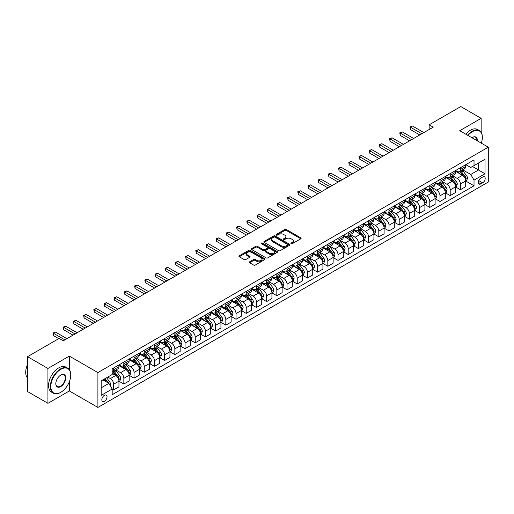 <?xml version="1.0" encoding="UTF-8"?>
<svg xmlns="http://www.w3.org/2000/svg" width="514" height="514" viewBox="0 0 514 514"><rect width="100%" height="100%" fill="white"/><g stroke="black" fill="none" stroke-linecap="round" stroke-linejoin="round"><path stroke-width="0.77" d="M291.168 243.694A0.79 0.456 0 0 0 292.286 243.694L300.799 238.785A1.131 0.655 0 0 0 301.127 238.323A1.131 0.655 0 0 0 300.799 237.86L286.382 229.533A1.131 0.655 0 0 0 284.782 229.533L276.269 234.448A0.79 0.456 0 0 0 276.037 234.769A0.79 0.456 0 0 0 276.269 235.097A0.79 0.456 0 0 0 277.393 235.097L278.492 234.461A3.624 2.095 0 0 1 283.619 234.461L284.82 235.155A3.624 2.095 0 0 1 285.88 236.633A3.624 2.095 0 0 1 284.82 238.111L283.722 238.747A0.79 0.456 0 0 0 283.49 239.074A0.79 0.456 0 0 0 283.722 239.395A0.79 0.456 0 0 0 284.84 239.395L285.945 238.759A3.624 2.095 0 0 1 291.065 238.759L292.267 239.453A3.624 2.095 0 0 1 293.327 240.931A3.624 2.095 0 0 1 292.267 242.409L291.168 243.045A0.79 0.456 0 0 0 290.937 243.373A0.79 0.456 0 0 0 291.168 243.694L291.168 243.045M104.432 401.312A3.694 2.133 120 0 0 106.841 398.061A3.694 2.133 120 0 0 106.276 395.105A3.694 2.133 120 0 0 104.432 395.285A3.694 2.133 120 0 0 102.023 398.536A3.694 2.133 120 0 0 102.588 401.498A3.694 2.133 120 0 0 104.432 401.312M249.624 261.806A1.131 0.655 0 0 0 249.29 262.268A1.131 0.655 0 0 0 249.624 262.731L253.665 265.07A1.131 0.655 0 0 0 255.272 265.07L264.723 259.609A1.131 0.655 0 0 0 265.051 259.146A1.131 0.655 0 0 0 264.723 258.69L250.305 250.363A1.131 0.655 0 0 0 248.705 250.363L239.254 255.818A1.131 0.655 0 0 0 238.92 256.28A1.131 0.655 0 0 0 239.254 256.743L244.137 259.564A1.131 0.655 0 0 0 245.737 259.564L249.785 257.231A1.131 0.655 0 0 0 250.119 256.769A1.131 0.655 0 0 0 249.785 256.306L247.362 254.905A3.033 1.748 0 0 1 246.476 253.672A3.033 1.748 0 0 1 248.346 252.053A3.033 1.748 0 0 1 251.648 252.432L261.138 257.912A3.033 1.748 0 0 1 262.024 259.146A3.033 1.748 0 0 1 260.155 260.765A3.033 1.748 0 0 1 256.852 260.386L255.272 259.474A1.131 0.655 0 0 0 253.665 259.474L249.624 261.806L249.624 262.731M69.351 356.093L47.93 368.461L27.538 356.684L27.538 391.539L47.93 403.317L69.351 390.955L97.904 407.441L97.904 372.579L69.351 356.093L69.351 369.669M481.162 132.336L481.162 118.336L459.747 130.704L488.3 147.19L97.904 372.579M481.162 118.336L460.762 106.559L429.151 124.812L429.151 129.522M27.538 356.684L59.149 338.43L63.228 340.788L433.231 127.17L429.151 124.812M278.575 250.691A1.131 0.655 0 0 0 280.175 250.691L289.626 245.229A1.131 0.655 0 0 0 289.96 244.767A1.131 0.655 0 0 0 289.626 244.304L275.208 235.984A1.131 0.655 0 0 0 273.609 235.984L264.157 241.439A1.131 0.655 0 0 0 263.83 241.901A1.131 0.655 0 0 0 264.157 242.364L278.575 250.691M261.716 243.867A0.79 0.456 0 0 1 262.519 243.977L262.519 243.038L277.174 251.5A1.131 0.655 0 0 1 277.502 251.956A1.131 0.655 0 0 1 277.174 252.419L267.723 257.88A1.131 0.655 0 0 1 266.123 257.88L251.706 249.553L251.706 248.628A1.131 0.655 0 0 0 251.372 249.091A1.131 0.655 0 0 0 251.706 249.553M251.706 248.628L255.754 246.296A1.131 0.655 0 0 1 257.353 246.296L263.2 249.669A1.131 0.655 0 0 0 264.8 249.669L267.486 248.121A1.131 0.655 0 0 0 267.813 247.658A1.131 0.655 0 0 0 267.486 247.195L261.395 243.681A0.79 0.456 0 0 1 261.163 243.36A0.79 0.456 0 0 1 261.652 242.936A0.79 0.456 0 0 1 262.519 243.038M482.672 177.009L480.873 178.043A3.579 2.062 120 0 0 478.54 181.191A3.579 2.062 120 0 0 479.087 184.057A3.579 2.062 120 0 0 480.873 183.883L482.672 182.849A3.579 2.062 120 0 0 485.004 179.694A3.579 2.062 120 0 0 484.458 176.829A3.579 2.062 120 0 0 482.672 177.009M97.904 407.441L488.3 182.046L488.3 147.19M465.825 164.641L470.76 167.493L474.024 165.604L474.024 159.905L112.18 368.814L112.18 374.513L101.168 380.874L101.168 395.382L112.18 389.021L112.18 394.72L474.024 185.817L474.024 180.112L470.76 174.464L462.645 169.781M474.024 165.604L485.036 159.25L485.036 173.758L474.024 180.112M47.93 368.461L47.93 403.317M472.469 166.504L478.508 169.986L478.508 163.015L485.036 159.25M470.76 174.464L478.508 169.986L485.036 173.758M101.168 387.845L108.917 383.367L102.884 379.885M112.18 389.066L113.652 389.914L113.652 384.215A4.613 2.666 -120 0 0 110.388 378.561L107.779 377.058M113.652 389.914L118.952 386.856L118.952 381.157A4.613 2.666 -120 0 0 115.689 375.503L112.18 373.479M119.075 381.272L123.848 384.029L123.848 378.33A4.613 2.666 -120 0 0 120.584 372.676L115.901 369.971M123.848 384.029L129.155 380.964L129.155 375.265A4.613 2.666 -120 0 0 125.891 369.611L118.952 365.608M129.277 375.387L134.045 378.137L134.045 372.438A4.613 2.666 -120 0 0 130.787 366.79L126.097 364.085M134.045 378.137L139.352 375.079L139.352 369.38A4.613 2.666 -120 0 0 136.088 363.726L129.155 359.723M139.474 369.495L144.248 372.252L144.248 366.553A4.613 2.666 -120 0 0 140.984 360.899L136.3 358.194M144.248 372.252L149.548 369.187L149.548 363.488A4.613 2.666 -120 0 0 146.284 357.84L139.352 353.831M149.67 363.61L154.444 366.366L154.444 360.667A4.613 2.666 -120 0 0 151.18 355.013L146.496 352.308M154.444 366.366L159.745 363.302L159.745 357.603A4.613 2.666 -120 0 0 156.487 351.949L149.548 347.946M159.873 357.718L164.641 360.475L164.641 354.776A4.613 2.666 -120 0 0 161.377 349.122L156.693 346.417M164.641 360.475L169.948 357.416L169.948 351.717A4.613 2.666 -120 0 0 166.684 346.063L159.745 342.061M170.07 351.833L174.844 354.589L174.844 348.89A4.613 2.666 -120 0 0 171.58 343.236L166.889 340.531M174.844 354.589L180.144 351.525L180.144 345.826A4.613 2.666 -120 0 0 176.88 340.172L169.948 336.169M180.266 345.941L185.04 348.698L185.04 342.999A4.613 2.666 -120 0 0 181.776 337.345L177.092 334.64M185.04 348.698L190.341 345.639L190.341 339.94A4.613 2.666 -120 0 0 187.077 334.286L180.144 330.284M190.463 340.056L195.236 342.812L195.236 337.113A4.613 2.666 -120 0 0 191.973 331.459L187.289 328.754M195.236 342.812L200.544 339.748L200.544 334.049A4.613 2.666 -120 0 0 197.28 328.401L190.341 324.392M200.666 334.171L205.439 336.927L205.439 331.222A4.613 2.666 -120 0 0 202.175 325.574L197.485 322.869M205.439 336.927L210.74 333.862L210.74 328.163A4.613 2.666 -120 0 0 207.476 322.509L200.544 318.507M210.862 328.279L215.636 331.035L215.636 325.336A4.613 2.666 -120 0 0 212.372 319.682L207.688 316.977M215.636 331.035L220.936 327.977L220.936 322.272A4.613 2.666 -120 0 0 217.673 316.624L210.74 312.621M221.059 322.394L225.832 325.15L225.832 319.451A4.613 2.666 -120 0 0 222.568 313.797L217.885 311.092M225.832 325.15L231.139 322.085L231.139 316.386A4.613 2.666 -120 0 0 227.875 310.732L220.936 306.729M231.261 316.502L236.035 319.258L236.035 313.559A4.613 2.666 -120 0 0 232.771 307.905L228.081 305.2M236.035 319.258L241.336 316.2L241.336 310.501A4.613 2.666 -120 0 0 238.072 304.847L231.139 300.844M241.458 310.617L246.232 313.373L246.232 307.674A4.613 2.666 -120 0 0 242.968 302.02L238.284 299.315M246.232 313.373L251.532 310.308L251.532 304.609A4.613 2.666 -120 0 0 248.268 298.955L241.336 294.952M251.654 304.731L256.428 307.481L256.428 301.782A4.613 2.666 -120 0 0 253.164 296.135L248.48 293.423M256.428 307.481L261.735 304.423L261.735 298.724A4.613 2.666 -120 0 0 258.471 293.07L251.532 289.067M261.857 298.84L266.625 301.596L266.625 295.897A4.613 2.666 -120 0 0 263.361 290.243L258.677 287.538M266.625 301.596L271.932 298.531L271.932 292.832A4.613 2.666 -120 0 0 268.668 287.185L261.735 283.175M272.054 292.954L276.828 295.711L276.828 290.005A4.613 2.666 -120 0 0 273.564 284.358L268.873 281.653M276.828 295.711L282.128 292.646L282.128 286.947A4.613 2.666 -120 0 0 278.864 281.293L271.932 277.29M282.25 287.063L287.024 289.819L287.024 284.12A4.613 2.666 -120 0 0 283.76 278.466L279.076 275.761M287.024 289.819L292.325 286.761L292.325 281.062A4.613 2.666 -120 0 0 289.061 275.408L282.128 271.405M292.447 281.177L297.221 283.934L297.221 278.235A4.613 2.666 -120 0 0 293.957 272.581L289.273 269.876M297.221 283.934L302.528 280.869L302.528 275.17A4.613 2.666 -120 0 0 299.264 269.516L292.325 265.513M302.65 275.286L307.423 278.042L307.423 272.343A4.613 2.666 -120 0 0 304.159 266.689L299.469 263.984M307.423 278.042L312.724 274.984L312.724 269.285A4.613 2.666 -120 0 0 309.46 263.631L302.528 259.628M312.846 269.4L317.62 272.157L317.62 266.458A4.613 2.666 -120 0 0 314.356 260.804L309.672 258.099M317.62 272.157L322.921 269.092L322.921 263.393A4.613 2.666 -120 0 0 319.657 257.739L312.724 253.736M323.043 263.515L327.816 266.265L327.816 260.566A4.613 2.666 -120 0 0 324.552 254.918L319.869 252.213M327.816 266.265L333.123 263.207L333.123 257.508A4.613 2.666 -120 0 0 329.859 251.854L322.921 247.851M333.245 257.623L338.019 260.38L338.019 254.681A4.613 2.666 -120 0 0 334.755 249.027L330.065 246.322M338.019 260.38L343.32 257.321L343.32 251.616A4.613 2.666 -120 0 0 340.056 245.968L333.123 241.959M343.442 251.738L348.216 254.494L348.216 248.795A4.613 2.666 -120 0 0 344.952 243.141L340.268 240.436M348.216 254.494L353.516 251.43L353.516 245.731A4.613 2.666 -120 0 0 350.252 240.077L343.32 236.074M353.638 245.846L358.412 248.603L358.412 242.904A4.613 2.666 -120 0 0 355.148 237.25L350.464 234.545M358.412 248.603L363.719 245.544L363.719 239.845A4.613 2.666 -120 0 0 360.455 234.191L353.516 230.188M363.841 239.961L368.609 242.717L368.609 237.018A4.613 2.666 -120 0 0 365.345 231.364L360.661 228.659M368.609 242.717L373.916 239.652L373.916 233.954A4.613 2.666 -120 0 0 370.652 228.3L363.719 224.297M374.038 234.069L378.812 236.826L378.812 231.127A4.613 2.666 -120 0 0 375.548 225.473L370.857 222.768M378.812 236.826L384.112 233.767L384.112 228.068A4.613 2.666 -120 0 0 380.848 222.414L373.916 218.411M384.234 228.184L389.008 230.94L389.008 225.241A4.613 2.666 -120 0 0 385.744 219.587L381.06 216.882M389.008 230.94L394.309 227.875L394.309 222.177A4.613 2.666 -120 0 0 391.045 216.529L384.112 212.52M394.431 222.299L399.205 225.055L399.205 219.349A4.613 2.666 -120 0 0 395.941 213.702L391.257 210.997M399.205 225.055L404.512 221.99L404.512 216.291A4.613 2.666 -120 0 0 401.248 210.637L394.309 206.634M404.634 216.407L409.407 219.163L409.407 213.464A4.613 2.666 -120 0 0 406.144 207.81L401.453 205.105M409.407 219.163L414.708 216.105L414.708 210.399A4.613 2.666 -120 0 0 411.444 204.752L404.512 200.749M414.83 210.522L419.604 213.278L419.604 207.579A4.613 2.666 -120 0 0 416.34 201.925L411.656 199.22M419.604 213.278L424.905 210.213L424.905 204.514A4.613 2.666 -120 0 0 421.641 198.86L414.708 194.857M425.027 204.63L429.8 207.386L429.8 201.687A4.613 2.666 -120 0 0 426.536 196.033L421.853 193.328M429.8 207.386L435.107 204.328L435.107 198.629A4.613 2.666 -120 0 0 431.844 192.975L424.905 188.972M435.229 198.745L440.003 201.501L440.003 195.802A4.613 2.666 -120 0 0 436.739 190.148L432.049 187.443M440.003 201.501L445.304 198.436L445.304 192.737A4.613 2.666 -120 0 0 442.04 187.083L435.107 183.08M445.426 192.859L450.2 195.609L450.2 189.91A4.613 2.666 -120 0 0 446.936 184.263L442.252 181.551M450.2 195.609L455.5 192.551L455.5 186.852A4.613 2.666 -120 0 0 452.236 181.198L445.304 177.195M455.622 186.968L460.396 189.724L460.396 184.025A4.613 2.666 -120 0 0 457.132 178.371L452.449 175.666M460.396 189.724L465.703 186.659L465.703 180.96A4.613 2.666 -120 0 0 462.439 175.313L455.5 171.303M455.622 170.526L457.132 171.4A4.613 2.666 -120 0 0 459.439 171.631A4.613 2.666 -120 0 0 460.396 169.517L460.396 167.776M445.426 176.418L446.936 177.285A4.613 2.666 -120 0 0 449.242 177.516A4.613 2.666 -120 0 0 450.2 175.402L450.2 173.661M435.229 182.303L436.739 183.177A4.613 2.666 -120 0 0 439.046 183.402A4.613 2.666 -120 0 0 440.003 181.294L440.003 179.547M425.027 188.195L426.536 189.062A4.613 2.666 -120 0 0 428.843 189.293A4.613 2.666 -120 0 0 429.8 187.18L429.8 185.438M414.83 194.08L416.34 194.954A4.613 2.666 -120 0 0 418.647 195.179A4.613 2.666 -120 0 0 419.604 193.065L419.604 191.324M404.634 199.972L406.144 200.839A4.613 2.666 -120 0 0 408.45 201.07A4.613 2.666 -120 0 0 409.407 198.957L409.407 197.215M394.431 205.857L395.941 206.731A4.613 2.666 -120 0 0 398.254 206.956A4.613 2.666 -120 0 0 399.205 204.842L399.205 203.101M384.234 211.742L385.744 212.616A4.613 2.666 -120 0 0 388.051 212.847A4.613 2.666 -120 0 0 389.008 210.734L389.008 208.986M374.038 217.634L375.548 218.501A4.613 2.666 -120 0 0 377.854 218.733A4.613 2.666 -120 0 0 378.812 216.619L378.812 214.878M363.841 223.519L365.345 224.393A4.613 2.666 -120 0 0 367.658 224.618A4.613 2.666 -120 0 0 368.609 222.511L368.609 220.763M353.638 229.411L355.148 230.278A4.613 2.666 -120 0 0 357.455 230.51A4.613 2.666 -120 0 0 358.412 228.396L358.412 226.655M343.442 235.296L344.952 236.17A4.613 2.666 -120 0 0 347.258 236.395A4.613 2.666 -120 0 0 348.216 234.281L348.216 232.54M333.245 241.182L334.755 242.055A4.613 2.666 -120 0 0 337.062 242.287A4.613 2.666 -120 0 0 338.019 240.173L338.019 238.432M323.043 247.073L324.552 247.947A4.613 2.666 -120 0 0 326.859 248.172A4.613 2.666 -120 0 0 327.816 246.058L327.816 244.317M312.846 252.959L314.356 253.832A4.613 2.666 -120 0 0 316.663 254.064A4.613 2.666 -120 0 0 317.62 251.95L317.62 250.202M302.65 258.85L304.159 259.718A4.613 2.666 -120 0 0 306.466 259.949A4.613 2.666 -120 0 0 307.423 257.835L307.423 256.094M292.447 264.736L293.957 265.609A4.613 2.666 -120 0 0 296.27 265.834A4.613 2.666 -120 0 0 297.221 263.727L297.221 261.979M282.25 270.627L283.76 271.495A4.613 2.666 -120 0 0 286.067 271.726A4.613 2.666 -120 0 0 287.024 269.612L287.024 267.871M272.054 276.513L273.564 277.387A4.613 2.666 -120 0 0 275.87 277.611A4.613 2.666 -120 0 0 276.828 275.498L276.828 273.756M261.857 282.398L263.361 283.272A4.613 2.666 -120 0 0 265.674 283.503A4.613 2.666 -120 0 0 266.625 281.389L266.625 279.648M251.654 288.29L253.164 289.157A4.613 2.666 -120 0 0 255.471 289.388A4.613 2.666 -120 0 0 256.428 287.275L256.428 285.533M241.458 294.175L242.968 295.049A4.613 2.666 -120 0 0 245.274 295.274A4.613 2.666 -120 0 0 246.232 293.166L246.232 291.419M231.261 300.067L232.771 300.934A4.613 2.666 -120 0 0 235.078 301.165A4.613 2.666 -120 0 0 236.035 299.052L236.035 297.31M221.059 305.952L222.568 306.826A4.613 2.666 -120 0 0 224.875 307.051A4.613 2.666 -120 0 0 225.832 304.937L225.832 303.196M210.862 311.844L212.372 312.711A4.613 2.666 -120 0 0 214.679 312.942A4.613 2.666 -120 0 0 215.636 310.829L215.636 309.087M200.666 317.729L202.175 318.603A4.613 2.666 -120 0 0 204.482 318.828A4.613 2.666 -120 0 0 205.439 316.714L205.439 314.973M190.463 323.614L191.973 324.488A4.613 2.666 -120 0 0 194.286 324.719A4.613 2.666 -120 0 0 195.236 322.606L195.236 320.858M180.266 329.506L181.776 330.374A4.613 2.666 -120 0 0 184.083 330.605A4.613 2.666 -120 0 0 185.04 328.491L185.04 326.75M170.07 335.391L171.58 336.265A4.613 2.666 -120 0 0 173.886 336.49A4.613 2.666 -120 0 0 174.844 334.383L174.844 332.635M159.873 341.283L161.377 342.151A4.613 2.666 -120 0 0 163.69 342.382A4.613 2.666 -120 0 0 164.641 340.268L164.641 338.527M149.67 347.168L151.18 348.042A4.613 2.666 -120 0 0 153.487 348.267A4.613 2.666 -120 0 0 154.444 346.153L154.444 344.412M139.474 353.054L140.984 353.928A4.613 2.666 -120 0 0 143.29 354.159A4.613 2.666 -120 0 0 144.248 352.045L144.248 350.304M129.277 358.945L130.787 359.819A4.613 2.666 -120 0 0 133.094 360.044A4.613 2.666 -120 0 0 134.045 357.93L134.045 356.189M119.075 364.831L120.584 365.705A4.613 2.666 -120 0 0 122.891 365.936A4.613 2.666 -120 0 0 123.848 363.822L123.848 362.074M465.825 181.082L474.024 185.817M459.439 171.631L464.746 168.566A4.613 2.666 -120 0 0 465.703 166.452L465.703 164.711M449.242 177.516L454.543 174.458A4.613 2.666 -120 0 0 455.5 172.344L455.5 170.597M439.046 183.402L444.347 180.343A4.613 2.666 -120 0 0 445.304 178.229L445.304 176.488M428.843 189.293L434.15 186.229A4.613 2.666 -120 0 0 435.107 184.121L435.107 182.374M418.647 195.179L423.954 192.12A4.613 2.666 -120 0 0 424.905 190.007L424.905 188.265M408.45 201.07L413.751 198.006A4.613 2.666 -120 0 0 414.708 195.892L414.708 194.151M398.254 206.956L403.554 203.897A4.613 2.666 -120 0 0 404.512 201.784L404.512 200.042M388.051 212.847L393.358 209.783A4.613 2.666 -120 0 0 394.309 207.669L394.309 205.928M377.854 218.733L383.155 215.668A4.613 2.666 -120 0 0 384.112 213.561L384.112 211.813M367.658 224.618L372.958 221.56A4.613 2.666 -120 0 0 373.916 219.446L373.916 217.705M357.455 230.51L362.762 227.445A4.613 2.666 -120 0 0 363.719 225.331L363.719 223.59M347.258 236.395L352.559 233.337A4.613 2.666 -120 0 0 353.516 231.223L353.516 229.482M337.062 242.287L342.363 239.222A4.613 2.666 -120 0 0 343.32 237.108L343.32 235.367M326.859 248.172L332.166 245.114A4.613 2.666 -120 0 0 333.123 243L333.123 241.252M316.663 254.064L321.97 250.999A4.613 2.666 -120 0 0 322.921 248.885L322.921 247.144M306.466 259.949L311.767 256.884A4.613 2.666 -120 0 0 312.724 254.777L312.724 253.029M296.27 265.834L301.57 262.776A4.613 2.666 -120 0 0 302.528 260.662L302.528 258.921M286.067 271.726L291.374 268.661A4.613 2.666 -120 0 0 292.325 266.548L292.325 264.806M275.87 277.611L281.171 274.553A4.613 2.666 -120 0 0 282.128 272.439L282.128 270.698M265.674 283.503L270.974 280.438A4.613 2.666 -120 0 0 271.932 278.325L271.932 276.583M255.471 289.388L260.778 286.33A4.613 2.666 -120 0 0 261.735 284.216L261.735 282.469M245.274 295.274L250.575 292.215A4.613 2.666 -120 0 0 251.532 290.102L251.532 288.36M235.078 301.165L240.379 298.101A4.613 2.666 -120 0 0 241.336 295.993L241.336 294.246M224.875 307.051L230.182 303.992A4.613 2.666 -120 0 0 231.139 301.879L231.139 300.137M214.679 312.942L219.986 309.878A4.613 2.666 -120 0 0 220.936 307.764L220.936 306.023M204.482 318.828L209.783 315.769A4.613 2.666 -120 0 0 210.74 313.656L210.74 311.914M194.286 324.719L199.586 321.655A4.613 2.666 -120 0 0 200.544 319.541L200.544 317.8M184.083 330.605L189.39 327.54A4.613 2.666 -120 0 0 190.341 325.433L190.341 323.685M173.886 336.49L179.187 333.432A4.613 2.666 -120 0 0 180.144 331.318L180.144 329.577M163.69 342.382L168.99 339.317A4.613 2.666 -120 0 0 169.948 337.203L169.948 335.462M153.487 348.267L158.794 345.209A4.613 2.666 -120 0 0 159.745 343.095L159.745 341.354M143.29 354.159L148.591 351.094A4.613 2.666 -120 0 0 149.548 348.98L149.548 347.239M133.094 360.044L138.394 356.986A4.613 2.666 -120 0 0 139.352 354.872L139.352 353.124M122.891 365.936L128.198 362.871A4.613 2.666 -120 0 0 129.155 360.757L129.155 359.016M112.18 372.007A4.613 2.666 -120 0 0 112.694 371.821L118.002 368.756A4.613 2.666 -120 0 0 118.952 366.649L118.952 364.901M112.694 371.821A4.613 2.666 -120 0 0 113.652 369.707L113.652 367.966M108.917 383.367L112.18 389.021M69.351 390.955L69.351 381.729M291.483 243.809L292.267 243.353A3.624 2.095 0 0 0 293.327 241.876L293.327 240.931M285.88 236.633L285.88 237.577A3.624 2.095 0 0 1 284.82 239.055L284.036 239.505M300.799 237.86L300.799 238.785L286.382 230.478A1.131 0.655 0 0 0 284.782 230.478L276.59 235.206M289.613 245.242L275.208 236.928A1.131 0.655 0 0 0 273.609 236.928L264.177 242.377M287.622 245.094A0.79 0.456 0 0 0 287.853 244.767A0.79 0.456 0 0 0 287.622 244.446L274.971 237.14A0.79 0.456 0 0 0 273.846 237.14L272.69 237.809A3.624 2.095 0 0 0 271.623 239.293A3.624 2.095 0 0 0 272.69 240.77L281.338 245.763A3.624 2.095 0 0 0 286.465 245.763L287.622 245.094L287.622 246.033A0.79 0.456 0 0 0 287.853 245.711L287.853 244.767M271.623 239.293L271.623 240.231A3.624 2.095 0 0 0 272.69 241.715L272.69 240.77M287.622 246.033L286.465 246.707A3.624 2.095 0 0 1 281.338 246.707L272.69 241.715M251.719 249.566L255.754 247.24L255.754 246.296M267.813 247.658L267.813 248.603A1.131 0.655 0 0 1 267.486 249.065L264.8 250.614A1.131 0.655 0 0 1 263.2 250.614L257.353 247.24A1.131 0.655 0 0 0 255.754 247.24M262.519 243.977L277.155 252.432M269.265 253.171A3.033 1.748 0 0 0 272.568 253.55A3.033 1.748 0 0 0 274.437 251.937A3.033 1.748 0 0 0 273.551 250.697L270.203 248.77A1.131 0.655 0 0 0 268.604 248.77L265.918 250.318A1.131 0.655 0 0 0 265.59 250.781A1.131 0.655 0 0 0 265.918 251.243L269.265 253.171L269.265 254.115A3.033 1.748 0 0 0 272.568 254.494A3.033 1.748 0 0 0 274.437 252.882L274.437 251.937M265.59 250.781L265.59 251.725A1.131 0.655 0 0 0 265.918 252.188L265.918 251.243M269.265 254.115L265.918 252.188M262.024 259.146L262.024 260.09A3.033 1.748 0 0 1 260.155 261.71A3.033 1.748 0 0 1 256.852 261.33L255.272 260.412A1.131 0.655 0 0 0 253.665 260.412L249.637 262.744M246.476 253.672L246.476 254.61A3.033 1.748 0 0 0 247.362 255.85L247.362 254.905M249.785 256.306L249.785 257.231L247.362 255.85M264.704 259.621L250.305 251.307A1.131 0.655 0 0 0 248.705 251.307L239.267 256.756L239.254 255.818M465.703 181.153L466.68 180.587L467.496 178.229A3.058 1.767 -120 0 0 466.519 175.627L463.185 171.175A8.828 5.095 -120 0 0 462.221 170.025M458.906 173.269A8.828 5.095 -120 0 0 457.1 171.38M465.421 179.277L465.845 178.358A3.058 1.767 -120 0 0 464.971 176.52L461.636 172.074A8.828 5.095 -120 0 0 460.672 170.918M459.85 171.393A7.324 4.228 60 0 1 461.052 172.762L463.872 176.527M459.696 171.483A8.828 5.095 60 0 1 460.653 172.64L462.87 175.595M421.808 133.762L410.423 127.196L412.466 126.014L423.844 132.586M419.765 134.944L410.423 129.547L410.423 127.196L409.979 126.932L412.466 126.014M410.423 129.547L409.979 126.932M455.5 187.038L456.483 186.473L457.299 184.121A3.058 1.767 -120 0 0 456.323 181.513L452.988 177.067A8.828 5.095 -120 0 0 452.024 175.91M448.709 179.161A8.828 5.095 -120 0 0 446.904 177.266M455.224 185.168L455.648 184.25A3.058 1.767 -120 0 0 454.768 182.412L451.44 177.96A8.828 5.095 -120 0 0 450.476 176.803M449.654 177.279A7.324 4.228 60 0 1 450.855 178.647L453.676 182.412M449.493 177.369A8.828 5.095 60 0 1 450.457 178.525L452.673 181.481M445.304 192.93L446.28 192.364L447.096 190.007A3.058 1.767 -120 0 0 446.12 187.404L442.792 182.952A8.828 5.095 -120 0 0 441.828 181.802M438.513 185.046A8.828 5.095 -120 0 0 436.701 183.157M445.028 191.054L445.445 190.135A3.058 1.767 -120 0 0 444.571 188.297L441.237 183.845A8.828 5.095 -120 0 0 440.273 182.695M439.457 183.17A7.324 4.228 60 0 1 440.659 184.539L443.479 188.304M439.297 183.26A8.828 5.095 60 0 1 440.26 184.41L442.477 187.372M435.107 198.815L436.084 198.25L436.9 195.892A3.058 1.767 -120 0 0 435.923 193.29L432.589 188.844A8.828 5.095 -120 0 0 431.625 187.687M428.31 190.938A8.828 5.095 -120 0 0 426.504 189.043M434.825 196.939L435.249 196.027A3.058 1.767 -120 0 0 434.375 194.183L431.04 189.737A8.828 5.095 -120 0 0 430.077 188.58M429.254 189.056A7.324 4.228 60 0 1 430.456 190.424L433.276 194.189M429.1 189.146A8.828 5.095 60 0 1 430.064 190.302L432.28 193.258M411.605 139.654L400.226 133.081L402.269 131.905L413.648 138.472M409.568 140.83L400.226 135.439L400.226 133.081L399.776 132.824L402.269 131.905M400.226 135.439L399.776 132.824M401.408 145.539L390.03 138.966L392.066 137.791L403.451 144.363M399.372 146.715L390.03 141.324L390.03 138.966L389.58 138.709L392.066 137.791M390.03 141.324L389.58 138.709M391.212 151.431L379.827 144.858L381.87 143.682L393.249 150.249M389.169 152.607L379.827 147.21L379.827 144.858L379.383 144.601L381.87 143.682M379.827 147.21L379.383 144.601M424.905 204.701L425.888 204.135L426.704 201.784A3.058 1.767 -120 0 0 425.727 199.181L422.392 194.729A8.828 5.095 -120 0 0 421.429 193.572M418.113 196.823A8.828 5.095 -120 0 0 416.308 194.934M424.628 202.831L425.052 201.912A3.058 1.767 -120 0 0 424.178 200.074L420.844 195.622A8.828 5.095 -120 0 0 419.88 194.472M419.058 194.947A7.324 4.228 60 0 1 420.259 196.309L423.08 200.074M418.897 195.037A8.828 5.095 60 0 1 419.861 196.187L422.078 199.149M381.015 157.316L369.63 150.743L371.673 149.568L383.052 156.14M378.972 158.492L369.63 153.101L369.63 150.743L369.18 150.486L371.673 149.568M369.63 153.101L369.18 150.486M481.303 143.149A14.077 8.128 120 0 0 482.344 137.437A14.077 8.128 120 0 0 472.392 131.693A14.077 8.128 120 0 0 467.965 135.445M467.534 135.201A14.424 8.327 -60 0 1 472.148 131.269A14.424 8.327 -60 0 1 479.356 130.556A14.424 8.327 -60 0 1 482.344 137.154A14.424 8.327 -60 0 1 482.344 137.296M471.923 137.733A7.035 4.061 -60 0 1 472.392 137.437L472.392 137.437A7.035 4.061 -60 0 1 477.345 140.862M465.742 134.167A14.424 8.327 -60 0 1 470.349 130.228A14.424 8.327 -60 0 1 477.564 129.515L479.356 130.556M476.87 140.592A6.695 3.861 120 0 0 475.495 137.251A6.695 3.861 120 0 0 472.27 137.514M60.536 392.458L60.78 392.317A14.077 8.128 120 0 0 70.739 375.079A14.077 8.128 120 0 0 60.78 369.328A14.077 8.128 120 0 0 50.828 386.573A14.077 8.128 120 0 0 60.78 392.317L60.536 392.458A14.424 8.327 -60 0 1 53.327 393.171A14.424 8.327 -60 0 1 51.117 381.619A14.424 8.327 -60 0 1 60.536 368.904A14.424 8.327 -60 0 1 67.752 368.191A14.424 8.327 -60 0 1 70.739 374.796A14.424 8.327 -60 0 1 70.733 374.937M60.78 386.573A7.035 4.061 -60 0 1 55.808 383.701A7.035 4.061 -60 0 1 60.78 375.079L60.78 375.079A7.035 4.061 -60 0 1 65.76 377.951A7.035 4.061 -60 0 1 60.78 386.573M55.808 383.553A6.695 3.861 120 0 0 57.189 386.477A6.695 3.861 120 0 0 60.536 386.149A6.695 3.861 120 0 0 64.912 380.251A6.695 3.861 120 0 0 63.884 374.886A6.695 3.861 120 0 0 60.658 375.149M53.327 393.171L51.529 392.137A14.424 8.327 -60 0 1 49.318 380.578A14.424 8.327 -60 0 1 58.744 367.87A14.424 8.327 -60 0 1 65.953 367.157L67.752 368.191M27.538 378.028A14.424 8.327 -60 0 1 27.538 364.548M414.708 210.592L415.685 210.027L416.501 207.669A3.058 1.767 -120 0 0 415.524 205.067L412.196 200.614A8.828 5.095 -120 0 0 411.232 199.464M407.917 202.715A8.828 5.095 -120 0 0 406.105 200.82M414.432 208.716L414.849 207.804A3.058 1.767 -120 0 0 413.976 205.96L410.641 201.514A8.828 5.095 -120 0 0 409.677 200.357M408.861 200.833A7.324 4.228 60 0 1 410.063 202.201L412.883 205.966M408.701 200.923A8.828 5.095 60 0 1 409.664 202.079L411.881 205.035M404.512 216.478L405.488 215.912L406.304 213.561A3.058 1.767 -120 0 0 405.328 210.952L401.993 206.506A8.828 5.095 -120 0 0 401.029 205.349M397.714 208.6A8.828 5.095 -120 0 0 395.909 206.712M404.229 214.608L404.653 213.689A3.058 1.767 -120 0 0 403.779 211.852L400.445 207.399A8.828 5.095 -120 0 0 399.481 206.249M398.658 206.718A7.324 4.228 60 0 1 399.86 208.086L402.687 211.852M398.504 206.814A8.828 5.095 60 0 1 399.468 207.964L401.685 210.926M394.309 222.369L395.292 221.804L396.108 219.446A3.058 1.767 -120 0 0 395.131 216.844L391.796 212.391A8.828 5.095 -120 0 0 390.833 211.241M387.517 214.486A8.828 5.095 -120 0 0 385.712 212.597M394.032 220.493L394.456 219.574A3.058 1.767 -120 0 0 393.583 217.737L390.248 213.291A8.828 5.095 -120 0 0 389.284 212.134M388.462 212.61A7.324 4.228 60 0 1 389.663 213.978L392.484 217.743M388.301 212.7A8.828 5.095 60 0 1 389.265 213.85L391.482 216.812M384.112 228.255L385.095 227.689L385.905 225.331A3.058 1.767 -120 0 0 384.935 222.729L381.6 218.283A8.828 5.095 -120 0 0 380.636 217.126M377.321 220.377A8.828 5.095 -120 0 0 375.516 218.482M383.836 226.385L384.26 225.466A3.058 1.767 -120 0 0 383.38 223.629L380.045 219.176A8.828 5.095 -120 0 0 379.088 218.02M378.265 218.495A7.324 4.228 60 0 1 379.467 219.863L382.287 223.629M378.105 218.585A8.828 5.095 60 0 1 379.069 219.741L381.285 222.697M373.916 234.14L374.892 233.581L375.708 231.223A3.058 1.767 -120 0 0 374.732 228.621L371.397 224.168A8.828 5.095 -120 0 0 370.44 223.018M367.118 226.263A8.828 5.095 -120 0 0 365.313 224.374M373.633 232.27L374.057 231.351A3.058 1.767 -120 0 0 373.183 229.514L369.849 225.061A8.828 5.095 -120 0 0 368.885 223.911M368.063 224.387A7.324 4.228 60 0 1 369.27 225.749L372.091 229.52M367.908 224.477A8.828 5.095 60 0 1 368.872 225.627L371.089 228.589M370.812 163.201L359.434 156.635L361.471 155.453L372.856 162.026M368.776 164.384L359.434 158.987L359.434 156.635L358.984 156.372L361.471 155.453M359.434 158.987L358.984 156.372M360.616 169.093L349.237 162.52L351.274 161.345L362.653 167.917M358.579 170.269L349.237 164.878L349.237 162.52L348.788 162.263L351.274 161.345M349.237 164.878L348.788 162.263M350.419 174.978L339.034 168.412L341.078 167.23L352.456 173.803M348.376 176.161L339.034 170.764L339.034 168.412L338.585 168.149L341.078 167.23M339.034 170.764L338.585 168.149M340.217 180.87L328.838 174.297L330.875 173.122L342.26 179.688M338.18 182.046L328.838 176.655L328.838 174.297L328.388 174.04L330.875 173.122M328.838 176.655L328.388 174.04M330.02 186.755L318.641 180.183L320.678 179.007L332.063 185.58M327.983 187.931L318.641 182.541L318.641 180.183L318.192 179.926L320.678 179.007M318.641 182.541L318.192 179.926M363.719 240.032L364.696 239.466L365.512 237.108A3.058 1.767 -120 0 0 364.535 234.506L361.201 230.054A8.828 5.095 -120 0 0 360.237 228.903M356.922 232.155A8.828 5.095 -120 0 0 355.116 230.259M363.437 238.155L363.861 237.243A3.058 1.767 -120 0 0 362.987 235.399L359.652 230.953A8.828 5.095 -120 0 0 358.688 229.797M357.866 230.272A7.324 4.228 60 0 1 359.068 231.641L361.888 235.406M357.712 230.362A8.828 5.095 60 0 1 358.669 231.518L360.886 234.474M319.824 192.641L308.439 186.074L310.482 184.892L321.86 191.465M317.781 193.823L308.439 188.426L308.439 186.074L307.995 185.811L310.482 184.892M308.439 188.426L307.995 185.811M353.516 245.917L354.499 245.351L355.315 243A3.058 1.767 -120 0 0 354.339 240.398L351.004 235.945A8.828 5.095 -120 0 0 350.04 234.789M346.725 238.04A8.828 5.095 -120 0 0 344.92 236.151M353.24 244.047L353.664 243.128A3.058 1.767 -120 0 0 352.784 241.291L349.456 236.838A8.828 5.095 -120 0 0 348.492 235.688M347.67 236.157A7.324 4.228 60 0 1 348.871 237.526L351.692 241.291M347.509 236.254A8.828 5.095 60 0 1 348.473 237.404L350.689 240.366M309.621 198.532L298.242 191.96L300.285 190.784L311.664 197.357M307.584 199.708L298.242 194.318L298.242 191.96L297.792 191.703L300.285 190.784M298.242 194.318L297.792 191.703M343.32 251.809L344.296 251.243L345.112 248.885A3.058 1.767 -120 0 0 344.136 246.283L340.808 241.831A8.828 5.095 -120 0 0 339.844 240.68M336.529 243.925A8.828 5.095 -120 0 0 334.717 242.036M343.044 249.932L343.461 249.014A3.058 1.767 -120 0 0 342.587 247.176L339.253 242.73A8.828 5.095 -120 0 0 338.289 241.574M337.473 242.049A7.324 4.228 60 0 1 338.675 243.418L341.495 247.183M337.312 242.139A8.828 5.095 60 0 1 338.276 243.295L340.493 246.251M299.424 204.418L288.046 197.851L290.082 196.669L301.467 203.242M297.388 205.6L288.046 200.203L288.046 197.851L287.596 197.588L290.082 196.669M288.046 200.203L287.596 197.588M333.123 257.694L334.1 257.128L334.916 254.777A3.058 1.767 -120 0 0 333.939 252.168L330.605 247.722A8.828 5.095 -120 0 0 329.641 246.566M326.326 249.817A8.828 5.095 -120 0 0 324.52 247.928M332.841 255.824L333.265 254.905A3.058 1.767 -120 0 0 332.391 253.068L329.056 248.615A8.828 5.095 -120 0 0 328.093 247.465M327.27 247.934A7.324 4.228 60 0 1 328.472 249.303L331.292 253.068M327.116 248.024A8.828 5.095 60 0 1 328.08 249.181L330.296 252.136M289.228 210.31L277.843 203.737L279.886 202.561L291.265 209.127M287.185 211.485L277.843 206.095L277.843 203.737L277.399 203.48L279.886 202.561M277.843 206.095L277.399 203.48M322.921 263.586L323.904 263.02L324.719 260.662A3.058 1.767 -120 0 0 323.743 258.06L320.408 253.608A8.828 5.095 -120 0 0 319.445 252.458M316.129 255.702A8.828 5.095 -120 0 0 314.324 253.813M322.644 261.71L323.068 260.791A3.058 1.767 -120 0 0 322.188 258.953L318.86 254.501A8.828 5.095 -120 0 0 317.896 253.351M317.074 253.826A7.324 4.228 60 0 1 318.275 255.195L321.096 258.96M316.913 253.916A8.828 5.095 60 0 1 317.877 255.066L320.093 258.028M279.031 216.195L267.646 209.622L269.689 208.446L281.068 215.019M276.988 217.371L267.646 211.98L267.646 209.622L267.196 209.365L269.689 208.446M267.646 211.98L267.196 209.365M312.724 269.471L313.701 268.906L314.517 266.548A3.058 1.767 -120 0 0 313.54 263.945L310.212 259.499A8.828 5.095 -120 0 0 309.248 258.343M305.933 261.594A8.828 5.095 -120 0 0 304.121 259.698M312.448 267.601L312.865 266.682A3.058 1.767 -120 0 0 311.992 264.838L308.657 260.392A8.828 5.095 -120 0 0 307.693 259.236M306.877 259.711A7.324 4.228 60 0 1 308.079 261.08L310.899 264.845M306.717 259.801A8.828 5.095 60 0 1 307.68 260.958L309.897 263.913M268.828 222.087L257.45 215.514L259.486 214.338L270.872 220.904M266.792 223.262L257.45 217.865L257.45 215.514L257 215.257L259.486 214.338M257.45 217.865L257 215.257M302.528 275.356L303.504 274.791L304.32 272.439A3.058 1.767 -120 0 0 303.344 269.837L300.009 265.385A8.828 5.095 -120 0 0 299.045 264.228M295.73 267.479A8.828 5.095 -120 0 0 293.924 265.59M302.245 273.487L302.669 272.568A3.058 1.767 -120 0 0 301.795 270.73L298.461 266.278A8.828 5.095 -120 0 0 297.497 265.128M296.674 265.603A7.324 4.228 60 0 1 297.876 266.965L300.703 270.737M296.52 265.693A8.828 5.095 60 0 1 297.484 266.843L299.701 269.805M292.325 281.248L293.308 280.683L294.124 278.325A3.058 1.767 -120 0 0 293.147 275.722L289.812 271.27A8.828 5.095 -120 0 0 288.849 270.12M285.533 273.371A8.828 5.095 -120 0 0 283.728 271.476M292.048 279.372L292.472 278.459A3.058 1.767 -120 0 0 291.599 276.616L288.264 272.169A8.828 5.095 -120 0 0 287.3 271.013M286.478 271.488A7.324 4.228 60 0 1 287.679 272.857L290.5 276.622M286.317 271.578A8.828 5.095 60 0 1 287.281 272.735L289.498 275.69M282.128 287.133L283.105 286.568L283.921 284.216A3.058 1.767 -120 0 0 282.951 281.608L279.616 277.162A8.828 5.095 -120 0 0 278.652 276.005M275.337 279.256A8.828 5.095 -120 0 0 273.532 277.367M281.852 285.264L282.276 284.345A3.058 1.767 -120 0 0 281.396 282.507L278.061 278.055A8.828 5.095 -120 0 0 277.104 276.905M276.281 277.374A7.324 4.228 60 0 1 277.483 278.742L280.303 282.507M276.121 277.47A8.828 5.095 60 0 1 277.085 278.62L279.301 281.582M271.932 293.025L272.908 292.46L273.724 290.102A3.058 1.767 -120 0 0 272.748 287.499L269.413 283.047A8.828 5.095 -120 0 0 268.449 281.897M265.134 285.142A8.828 5.095 -120 0 0 263.329 283.253M271.649 291.149L272.073 290.23A3.058 1.767 -120 0 0 271.199 288.393L267.865 283.946A8.828 5.095 -120 0 0 266.901 282.79M266.079 283.265A7.324 4.228 60 0 1 267.286 284.634L270.107 288.399M265.924 283.355A8.828 5.095 60 0 1 266.888 284.512L269.105 287.467M261.735 298.91L262.712 298.345L263.528 295.993A3.058 1.767 -120 0 0 262.551 293.385L259.217 288.939A8.828 5.095 -120 0 0 258.253 287.782M254.938 291.033A8.828 5.095 -120 0 0 253.132 289.138M261.453 297.041L261.877 296.122A3.058 1.767 -120 0 0 261.003 294.284L257.668 289.832A8.828 5.095 -120 0 0 256.704 288.675M255.882 289.151A7.324 4.228 60 0 1 257.084 290.519L259.904 294.284M255.728 289.241A8.828 5.095 60 0 1 256.685 290.397L258.902 293.353M251.532 304.802L252.515 304.237L253.331 301.879A3.058 1.767 -120 0 0 252.355 299.276L249.02 294.824A8.828 5.095 -120 0 0 248.056 293.674M244.741 296.919A8.828 5.095 -120 0 0 242.936 295.03M251.256 302.926L251.68 302.007A3.058 1.767 -120 0 0 250.8 300.17L247.472 295.717A8.828 5.095 -120 0 0 246.508 294.567M245.686 295.042A7.324 4.228 60 0 1 246.887 296.405L249.708 300.176M245.525 295.132A8.828 5.095 60 0 1 246.489 296.282L248.705 299.244M241.336 310.687L242.312 310.122L243.128 307.764A3.058 1.767 -120 0 0 242.152 305.162L238.817 300.716A8.828 5.095 -120 0 0 237.86 299.559M234.545 302.81A8.828 5.095 -120 0 0 232.733 300.915M241.06 308.811L241.477 307.899A3.058 1.767 -120 0 0 240.603 306.055L237.269 301.609A8.828 5.095 -120 0 0 236.305 300.452M235.483 300.928A7.324 4.228 60 0 1 236.691 302.296L239.511 306.061M235.328 301.018A8.828 5.095 60 0 1 236.292 302.174L238.509 305.13M231.139 316.573L232.116 316.007L232.932 313.656A3.058 1.767 -120 0 0 231.955 311.054L228.621 306.601A8.828 5.095 -120 0 0 227.657 305.444M224.342 308.696A8.828 5.095 -120 0 0 222.536 306.807M230.857 314.703L231.281 313.784A3.058 1.767 -120 0 0 230.407 311.947L227.072 307.494A8.828 5.095 -120 0 0 226.109 306.344M225.286 306.819A7.324 4.228 60 0 1 226.488 308.182L229.308 311.947M225.132 306.909A8.828 5.095 60 0 1 226.096 308.059L228.306 311.021M220.936 322.464L221.919 321.899L222.735 319.541A3.058 1.767 -120 0 0 221.759 316.939L218.424 312.486A8.828 5.095 -120 0 0 217.461 311.336M214.145 314.581A8.828 5.095 -120 0 0 212.34 312.692M220.66 320.588L221.084 319.669A3.058 1.767 -120 0 0 220.204 317.832L216.876 313.386A8.828 5.095 -120 0 0 215.912 312.229M215.09 312.705A7.324 4.228 60 0 1 216.291 314.073L219.112 317.838M214.929 312.795A8.828 5.095 60 0 1 215.893 313.951L218.109 316.907M210.74 328.35L211.717 327.784L212.533 325.433A3.058 1.767 -120 0 0 211.556 322.824L208.228 318.378A8.828 5.095 -120 0 0 207.264 317.222M203.949 320.473A8.828 5.095 -120 0 0 202.137 318.584M210.464 326.48L210.881 325.561A3.058 1.767 -120 0 0 210.008 323.724L206.673 319.271A8.828 5.095 -120 0 0 205.709 318.121M204.893 318.59A7.324 4.228 60 0 1 206.095 319.959L208.915 323.724M204.733 318.686A8.828 5.095 60 0 1 205.696 319.837L207.913 322.798M200.544 334.241L201.52 333.676L202.336 331.318A3.058 1.767 -120 0 0 201.359 328.716L198.025 324.263A8.828 5.095 -120 0 0 197.061 323.113M193.746 326.358A8.828 5.095 -120 0 0 191.94 324.469M200.261 332.365L200.685 331.446A3.058 1.767 -120 0 0 199.811 329.609L196.476 325.156A8.828 5.095 -120 0 0 195.513 324.006M194.69 324.482A7.324 4.228 60 0 1 195.892 325.85L198.719 329.615M194.536 324.572A8.828 5.095 60 0 1 195.5 325.722L197.717 328.684M190.341 340.127L191.324 339.561L192.14 337.203A3.058 1.767 -120 0 0 191.163 334.601L187.828 330.155A8.828 5.095 -120 0 0 186.865 328.999M183.549 332.25A8.828 5.095 -120 0 0 181.744 330.354M190.064 338.257L190.488 337.338A3.058 1.767 -120 0 0 189.615 335.501L186.28 331.048A8.828 5.095 -120 0 0 185.316 329.892M184.494 330.367A7.324 4.228 60 0 1 185.695 331.736L188.516 335.501M184.333 330.457A8.828 5.095 60 0 1 185.297 331.614L187.514 334.569M180.144 346.012L181.121 345.447L181.937 343.095A3.058 1.767 -120 0 0 180.967 340.493L177.632 336.04A8.828 5.095 -120 0 0 176.668 334.89M173.353 338.135A8.828 5.095 -120 0 0 171.547 336.246M179.868 344.142L180.286 343.224A3.058 1.767 -120 0 0 179.412 341.386L176.077 336.933A8.828 5.095 -120 0 0 175.12 335.783M174.297 336.259A7.324 4.228 60 0 1 175.499 337.621L178.319 341.392M174.137 336.349A8.828 5.095 60 0 1 175.101 337.499L177.317 340.461M169.948 351.904L170.924 351.338L171.74 348.98A3.058 1.767 -120 0 0 170.764 346.378L167.429 341.926A8.828 5.095 -120 0 0 166.465 340.776M163.15 344.027A8.828 5.095 -120 0 0 161.345 342.131M169.665 350.028L170.089 349.115A3.058 1.767 -120 0 0 169.215 347.271L165.881 342.825A8.828 5.095 -120 0 0 164.917 341.669M164.094 342.144A7.324 4.228 60 0 1 165.302 343.513L168.123 347.278M163.94 342.234A8.828 5.095 60 0 1 164.904 343.391L167.121 346.346M159.745 357.789L160.728 357.224L161.544 354.872A3.058 1.767 -120 0 0 160.567 352.263L157.233 347.817A8.828 5.095 -120 0 0 156.269 346.661M152.954 349.912A8.828 5.095 -120 0 0 151.148 348.023M159.468 355.919L159.893 355.001A3.058 1.767 -120 0 0 159.019 353.163L155.684 348.71A8.828 5.095 -120 0 0 154.72 347.56M153.898 348.029A7.324 4.228 60 0 1 155.1 349.398L157.92 353.163M153.744 348.126A8.828 5.095 60 0 1 154.701 349.276L156.918 352.238M149.548 363.681L150.531 363.115L151.341 360.757A3.058 1.767 -120 0 0 150.371 358.155L147.036 353.703A8.828 5.095 -120 0 0 146.072 352.553M142.757 355.797A8.828 5.095 -120 0 0 140.952 353.908M149.272 361.805L149.696 360.886A3.058 1.767 -120 0 0 148.816 359.048L145.488 354.602A8.828 5.095 -120 0 0 144.524 353.446M143.702 353.921A7.324 4.228 60 0 1 144.903 355.29L147.724 359.055M143.541 354.011A8.828 5.095 60 0 1 144.505 355.168L146.721 358.123M139.352 369.566L140.328 369.001L141.144 366.649A3.058 1.767 -120 0 0 140.168 364.041L136.833 359.594A8.828 5.095 -120 0 0 135.876 358.438M132.561 361.689A8.828 5.095 -120 0 0 130.749 359.794M139.076 367.696L139.493 366.778A3.058 1.767 -120 0 0 138.619 364.94L135.285 360.487A8.828 5.095 -120 0 0 134.321 359.331M133.499 359.806A7.324 4.228 60 0 1 134.707 361.175L137.527 364.94M133.344 359.896A8.828 5.095 60 0 1 134.308 361.053L136.525 364.008M129.155 375.458L130.132 374.892L130.948 372.534A3.058 1.767 -120 0 0 129.971 369.932L126.637 365.48A8.828 5.095 -120 0 0 125.673 364.33M122.358 367.574A8.828 5.095 -120 0 0 120.552 365.685M128.873 373.582L129.297 372.663A3.058 1.767 -120 0 0 128.423 370.825L125.088 366.373A8.828 5.095 -120 0 0 124.125 365.223M123.302 365.698A7.324 4.228 60 0 1 124.504 367.067L127.324 370.832M123.148 365.788A8.828 5.095 60 0 1 124.112 366.938L126.322 369.9M258.632 227.972L247.253 221.399L249.29 220.223L260.669 226.796M256.589 229.148L247.253 223.757L247.253 221.399L246.804 221.142L249.29 220.223M247.253 223.757L246.804 221.142M248.435 233.857L237.05 227.291L239.094 226.109L250.472 232.681M246.392 235.039L237.05 229.642L237.05 227.291L236.601 227.027L239.094 226.109M237.05 229.642L236.601 227.027M238.233 239.749L226.854 233.176L228.891 232L240.276 238.573M236.196 240.925L226.854 235.534L226.854 233.176L226.404 232.919L228.891 232M226.854 235.534L226.404 232.919M228.036 245.634L216.657 239.068L218.694 237.886L230.079 244.458M225.999 246.816L216.657 241.419L216.657 239.068L216.208 238.804L218.694 237.886M216.657 241.419L216.208 238.804M217.84 251.526L206.455 244.953L208.498 243.777L219.876 250.344M215.796 252.702L206.455 247.311L206.455 244.953L206.005 244.696L208.498 243.777M206.455 247.311L206.005 244.696M207.637 257.411L196.258 250.838L198.295 249.663L209.68 256.235M205.6 258.587L196.258 253.196L196.258 250.838L195.808 250.581L198.295 249.663M196.258 253.196L195.808 250.581M197.44 263.303L186.062 256.73L188.098 255.554L199.483 262.121M195.404 264.479L186.062 259.082L186.062 256.73L185.612 256.467L188.098 255.554M186.062 259.082L185.612 256.467M187.244 269.188L175.859 262.615L177.902 261.44L189.28 268.012M185.201 270.364L175.859 264.973L175.859 262.615L175.415 262.358L177.902 261.44M175.859 264.973L175.415 262.358M177.047 275.074L165.662 268.507L167.705 267.325L179.084 273.898M175.004 276.256L165.662 270.859L165.662 268.507L165.212 268.244L167.705 267.325M165.662 270.859L165.212 268.244M166.844 280.965L155.466 274.392L157.502 273.217L168.888 279.789M164.808 282.141L155.466 276.75L155.466 274.392L155.016 274.135L157.502 273.217M155.466 276.75L155.016 274.135M156.648 286.851L145.269 280.278L147.306 279.102L158.685 285.675M154.605 288.033L145.269 282.636L145.269 280.278L144.82 280.021L147.306 279.102M145.269 282.636L144.82 280.021M146.451 292.742L135.066 286.169L137.109 284.994L148.488 291.56M144.408 293.918L135.066 288.521L135.066 286.169L134.617 285.912L137.109 284.994M135.066 288.521L134.617 285.912M136.249 298.628L124.87 292.055L126.907 290.879L138.292 297.452M134.212 299.803L124.87 294.413L124.87 292.055L124.42 291.798L126.907 290.879M124.87 294.413L124.42 291.798M126.052 304.513L114.673 297.947L116.71 296.764L128.089 303.337M124.015 305.695L114.673 300.298L114.673 297.947L114.224 297.683L116.71 296.764M114.673 300.298L114.224 297.683M115.856 310.405L104.47 303.832L106.514 302.656L117.892 309.229M113.812 311.58L104.47 306.19L104.47 303.832L104.021 303.575L106.514 302.656M104.47 306.19L104.021 303.575M105.653 316.29L94.274 309.724L96.311 308.541L107.696 315.114M103.616 317.472L94.274 312.075L94.274 309.724L93.824 309.46L96.311 308.541M94.274 312.075L93.824 309.46M95.456 322.182L84.078 315.609L86.114 314.433L97.499 320.999M93.419 323.357L84.078 317.967L84.078 315.609L83.628 315.352L86.114 314.433M84.078 317.967L83.628 315.352M85.26 328.067L73.875 321.494L75.918 320.318L87.296 326.891M83.217 329.243L73.875 323.852L73.875 321.494L73.431 321.237L75.918 320.318M73.875 323.852L73.431 321.237M118.952 381.343L119.935 380.778L120.751 378.42A3.058 1.767 -120 0 0 119.775 375.818L116.44 371.371A8.828 5.095 -120 0 0 115.477 370.215M118.676 379.467L119.1 378.555A3.058 1.767 -120 0 0 118.22 376.711L114.892 372.264A8.828 5.095 -120 0 0 113.928 371.108M113.106 371.583A7.324 4.228 60 0 1 114.307 372.952L117.128 376.717M112.945 371.673A8.828 5.095 60 0 1 113.909 372.83L116.125 375.785M75.063 333.959L63.678 327.386L65.721 326.21L77.1 332.776M73.02 335.134L63.678 329.737L63.678 327.386L63.228 327.129L65.721 326.21M63.678 329.737L63.228 327.129M110.144 385.487L110.549 384.311A3.058 1.767 -120 0 0 109.572 381.709L106.597 377.739M108.3 383.014A3.058 1.767 -120 0 0 108.024 382.602L105.049 378.632M104.284 379.075L106.424 381.928M104.072 379.197L105.884 381.613M64.86 339.844L53.482 333.271L55.518 332.095L66.904 338.668M58.744 338.668L53.482 335.629L53.482 333.271L53.032 333.014L55.518 332.095M53.482 335.629L53.032 333.014M110.388 378.561L115.689 375.503M120.584 372.676L125.891 369.611M130.787 366.79L136.088 363.726M140.984 360.899L146.284 357.84M151.18 355.013L156.487 351.949M161.377 349.122L166.684 346.063M171.58 343.236L176.88 340.172M181.776 337.345L187.077 334.286M191.973 331.459L197.28 328.401M202.175 325.574L207.476 322.509M212.372 319.682L217.673 316.624M222.568 313.797L227.875 310.732M232.771 307.905L238.072 304.847M242.968 302.02L248.268 298.955M253.164 296.135L258.471 293.07M263.361 290.243L268.668 287.185M273.564 284.358L278.864 281.293M283.76 278.466L289.061 275.408M293.957 272.581L299.264 269.516M304.159 266.689L309.46 263.631M314.356 260.804L319.657 257.739M324.552 254.918L329.859 251.854M334.755 249.027L340.056 245.968M344.952 243.141L350.252 240.077M355.148 237.25L360.455 234.191M365.345 231.364L370.652 228.3M375.548 225.473L380.848 222.414M385.744 219.587L391.045 216.529M395.941 213.702L401.248 210.637M406.144 207.81L411.444 204.752M416.34 201.925L421.641 198.86M426.536 196.033L431.844 192.975M436.739 190.148L442.04 187.083M446.936 184.263L452.236 181.198M457.132 178.371L462.439 175.313M460.396 169.517L465.703 166.452M460.396 184.025L465.703 180.96M450.2 189.91L455.5 186.852M450.2 175.402L455.5 172.344M440.003 195.802L445.304 192.737M440.003 181.294L445.304 178.229M429.8 201.687L435.107 198.629M429.8 187.18L435.107 184.121M419.604 207.579L424.905 204.514M419.604 193.065L424.905 190.007M409.407 213.464L414.708 210.399M409.407 198.957L414.708 195.892M399.205 219.349L404.512 216.291M399.205 204.842L404.512 201.784M389.008 225.241L394.309 222.177M389.008 210.734L394.309 207.669M378.812 231.127L384.112 228.068M378.812 216.619L384.112 213.561M368.609 237.018L373.916 233.954M368.609 222.511L373.916 219.446M358.412 242.904L363.719 239.845M358.412 228.396L363.719 225.331M348.216 248.795L353.516 245.731M348.216 234.281L353.516 231.223M338.019 254.681L343.32 251.616M338.019 240.173L343.32 237.108M327.816 260.566L333.123 257.508M327.816 246.058L333.123 243M317.62 266.458L322.921 263.393M317.62 251.95L322.921 248.885M307.423 272.343L312.724 269.285M307.423 257.835L312.724 254.777M297.221 278.235L302.528 275.17M297.221 263.727L302.528 260.662M287.024 284.12L292.325 281.062M287.024 269.612L292.325 266.548M276.828 290.005L282.128 286.947M276.828 275.498L282.128 272.439M266.625 295.897L271.932 292.832M266.625 281.389L271.932 278.325M256.428 301.782L261.735 298.724M256.428 287.275L261.735 284.216M246.232 307.674L251.532 304.609M246.232 293.166L251.532 290.102M236.035 313.559L241.336 310.501M236.035 299.052L241.336 295.993M225.832 319.451L231.139 316.386M225.832 304.937L231.139 301.879M215.636 325.336L220.936 322.272M215.636 310.829L220.936 307.764M205.439 331.222L210.74 328.163M205.439 316.714L210.74 313.656M195.236 337.113L200.544 334.049M195.236 322.606L200.544 319.541M185.04 342.999L190.341 339.94M185.04 328.491L190.341 325.433M174.844 348.89L180.144 345.826M174.844 334.383L180.144 331.318M164.641 354.776L169.948 351.717M164.641 340.268L169.948 337.203M154.444 360.667L159.745 357.603M154.444 346.153L159.745 343.095M144.248 366.553L149.548 363.488M144.248 352.045L149.548 348.98M134.045 372.438L139.352 369.38M134.045 357.93L139.352 354.872M123.848 378.33L129.155 375.265M123.848 363.822L129.155 360.757M113.652 384.215L118.952 381.157M113.652 369.707L118.952 366.649M478.759 180.587L482.672 182.849M478.348 182.425L480.873 183.883M292.267 243.353L292.267 242.409M283.722 239.395L283.722 238.747M284.82 239.055L284.82 238.111M276.269 235.097L276.269 234.448M284.782 230.478L284.782 229.533M286.382 230.478L286.382 229.533M264.157 242.364L264.157 241.439M273.609 236.928L273.609 235.984M275.208 236.928L275.208 235.984M289.626 245.229L289.626 244.304M281.338 246.707L281.338 245.763M286.465 246.707L286.465 245.763M257.353 247.24L257.353 246.296M263.2 250.614L263.2 249.669M264.8 250.614L264.8 249.669M267.486 249.065L267.486 248.121M277.174 252.419L277.174 251.5M253.665 260.412L253.665 259.474M255.272 260.412L255.272 259.474M256.852 261.33L256.852 260.386M248.705 251.307L248.705 250.363M250.305 251.307L250.305 250.363M264.723 259.609L264.723 258.69M465.472 179.444L467.477 178.287M461.636 172.074L463.185 171.175M459.233 173.462L460.653 172.64M464.971 176.52L466.519 175.627M464.727 177.715L465.845 178.358M455.275 185.336L457.274 184.179M451.44 177.96L452.988 177.067M449.03 179.347L450.457 178.525M454.768 182.412L456.323 181.513M454.53 183.601L455.648 184.25M445.073 191.221L447.077 190.064M441.237 183.845L442.792 182.952M438.834 185.233L440.26 184.41M444.571 188.297L446.12 187.404M444.327 189.493L445.445 190.135M434.876 197.113L436.881 195.956M431.04 189.737L432.589 188.844M428.637 191.124L430.064 190.302M434.375 194.183L435.923 193.29M434.131 195.378L435.249 196.027M424.68 202.998L426.684 201.841M420.844 195.622L422.392 194.729M418.441 197.01L419.861 196.187M424.178 200.074L425.727 199.181M423.934 201.27L425.052 201.912M414.477 208.883L416.481 207.727M410.641 201.514L412.196 200.614M408.238 202.901L409.664 202.079M413.976 205.96L415.524 205.067M413.738 207.155L414.849 207.804M404.28 214.775L406.285 213.618M400.445 207.399L401.993 206.506M398.042 208.787L399.468 207.964M403.779 211.852L405.328 210.952M403.535 213.047L404.653 213.689M394.084 220.66L396.088 219.504M390.248 213.291L391.796 212.391M387.845 214.679L389.265 213.85M393.583 217.737L395.131 216.844M393.339 218.932L394.456 219.574M383.887 226.552L385.885 225.395M380.045 219.176L381.6 218.283M377.642 220.564L379.069 219.741M383.38 223.629L384.935 222.729M383.142 224.817L384.26 225.466M373.684 232.437L375.689 231.281M369.849 225.061L371.397 224.168M367.446 226.449L368.872 225.627M373.183 229.514L374.732 228.621M372.939 230.709L374.057 231.351M363.488 238.323L365.493 237.172M359.652 230.953L361.201 230.054M357.249 232.341L358.669 231.518M362.987 235.399L364.535 234.506M362.743 236.594L363.861 237.243M353.291 244.214L355.29 243.058M349.456 236.838L351.004 235.945M347.046 238.226L348.473 237.404M352.784 241.291L354.339 240.398M352.546 242.486L353.664 243.128M343.089 250.1L345.093 248.943M339.253 242.73L340.808 241.831M336.85 244.118L338.276 243.295M342.587 247.176L344.136 246.283M342.343 248.371L343.461 249.014M332.892 255.991L334.897 254.835M329.056 248.615L330.605 247.722M326.653 250.003L328.08 249.181M332.391 253.068L333.939 252.168M332.147 254.257L333.265 254.905M322.696 261.877L324.7 260.72M318.86 254.501L320.408 253.608M316.457 255.888L317.877 255.066M322.188 258.953L323.743 258.06M321.95 260.148L323.068 260.791M312.493 267.768L314.497 266.612M308.657 260.392L310.212 259.499M306.254 261.78L307.68 260.958M311.992 264.838L313.54 263.945M311.747 266.034L312.865 266.682M302.296 273.654L304.301 272.497M298.461 266.278L300.009 265.385M296.058 267.666L297.484 266.843M301.795 270.73L303.344 269.837M301.551 271.925L302.669 272.568M292.1 279.539L294.104 278.382M288.264 272.169L289.812 271.27M285.861 273.557L287.281 272.735M291.599 276.616L293.147 275.722M291.354 277.811L292.472 278.459M281.903 285.431L283.901 284.274M278.061 278.055L279.616 277.162M275.658 279.443L277.085 278.62M281.396 282.507L282.951 281.608M281.158 283.702L282.276 284.345M271.7 291.316L273.705 290.159M267.865 283.946L269.413 283.047M265.462 285.334L266.888 284.512M271.199 288.393L272.748 287.499M270.955 289.588L272.073 290.23M261.504 297.208L263.509 296.051M257.668 289.832L259.217 288.939M255.265 291.22L256.685 290.397M261.003 294.284L262.551 293.385M260.759 295.473L261.877 296.122M251.307 303.093L253.306 301.936M247.472 295.717L249.02 294.824M245.062 297.105L246.489 296.282M250.8 300.17L252.355 299.276M250.562 301.365L251.68 302.007M241.105 308.985L243.109 307.828M237.269 301.609L238.817 300.716M234.866 302.997L236.292 302.174M240.603 306.055L242.152 305.162M240.359 307.25L241.477 307.899M230.908 314.87L232.913 313.713M227.072 307.494L228.621 306.601M224.669 308.882L226.096 308.059M230.407 311.947L231.955 311.054M230.163 313.142L231.281 313.784M220.712 320.755L222.71 319.599M216.876 313.386L218.424 312.486M214.466 314.774L215.893 313.951M220.204 317.832L221.759 316.939M219.966 319.027L221.084 319.669M210.509 326.647L212.513 325.49M206.673 319.271L208.228 318.378M204.27 320.659L205.696 319.837M210.008 323.724L211.556 322.824M209.763 324.919L210.881 325.561M200.312 332.532L202.317 331.376M196.476 325.156L198.025 324.263M194.074 326.544L195.5 325.722M199.811 329.609L201.359 328.716M199.567 330.804L200.685 331.446M190.116 338.424L192.12 337.268M186.28 331.048L187.828 330.155M183.877 332.436L185.297 331.614M189.615 335.501L191.163 334.601M189.37 336.689L190.488 337.338M179.919 344.309L181.917 343.153M176.077 336.933L177.632 336.04M173.674 338.321L175.101 337.499M179.412 341.386L180.967 340.493M179.174 342.581L180.286 343.224M169.716 350.195L171.721 349.038M165.881 342.825L167.429 341.926M163.478 344.213L164.904 343.391M169.215 347.271L170.764 346.378M168.971 348.466L170.089 349.115M159.52 356.086L161.524 354.93M155.684 348.71L157.233 347.817M153.281 350.098L154.701 349.276M159.019 353.163L160.567 352.263M158.775 354.358L159.893 355.001M149.323 361.972L151.322 360.815M145.488 354.602L147.036 353.703M143.078 355.99L144.505 355.168M148.816 359.048L150.371 358.155M148.578 360.243L149.696 360.886M139.121 367.863L141.125 366.707M135.285 360.487L136.833 359.594M132.882 361.875L134.308 361.053M138.619 364.94L140.168 364.041M138.375 366.129L139.493 366.778M128.924 373.749L130.929 372.592M125.088 366.373L126.637 365.48M122.685 367.761L124.112 366.938M128.423 370.825L129.971 369.932M128.179 372.02L129.297 372.663M118.728 379.64L120.726 378.484M114.892 372.264L116.44 371.371M112.482 373.652L113.909 372.83M118.22 376.711L119.775 375.818M117.982 377.906L119.1 378.555M109.758 384.819L110.529 384.369M108.024 382.602L109.572 381.709"/></g></svg>
